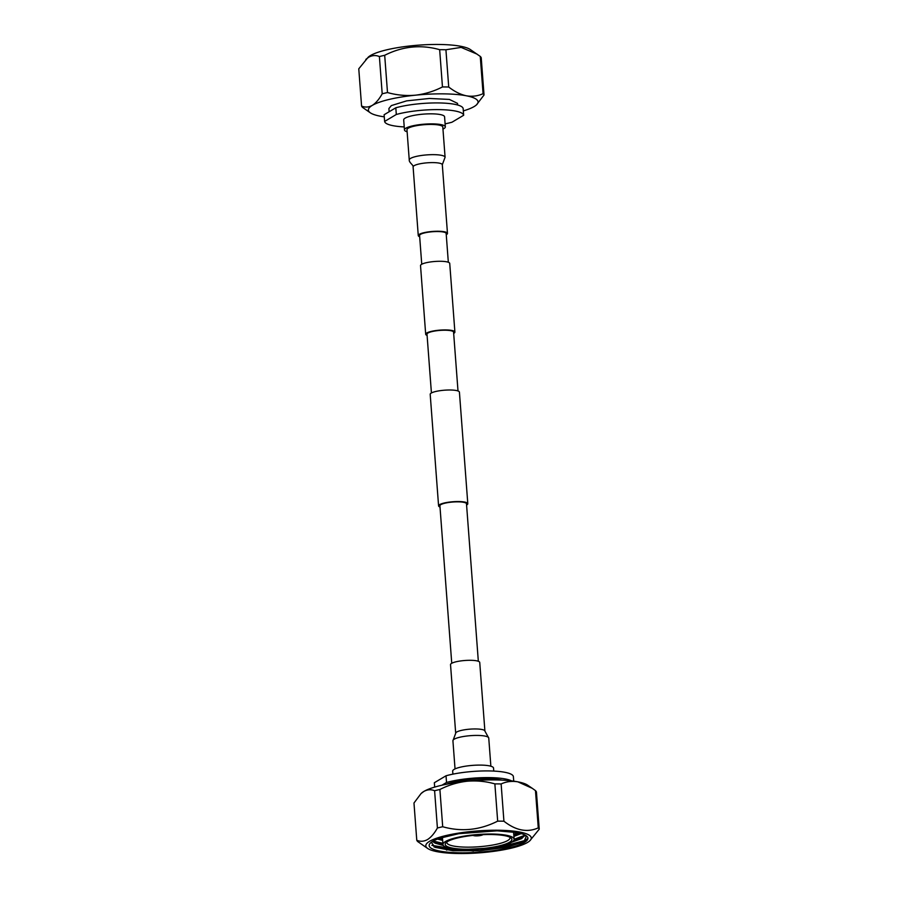 <?xml version="1.0" encoding="UTF-8"?>
<svg xmlns="http://www.w3.org/2000/svg" width="898" height="898" viewBox="0 0 898 898"><rect width="100%" height="100%" fill="white"/><g stroke="black" fill="none" stroke-linecap="round" stroke-linejoin="round"><path stroke-width="1.35" d="M478.331 661.265L466.489 503.778A13.324 2.773 175.7 0 0 455.6 501.87A13.324 2.773 175.7 0 0 440.851 504.631A13.324 2.773 175.7 0 0 439.908 505.776L451.75 663.263M466.578 505.035A14.649 3.042 175.7 0 0 466.758 504.934A14.649 3.042 175.7 0 0 467.802 503.677A14.649 3.042 175.7 0 0 455.847 501.578A14.649 3.042 175.7 0 0 439.627 504.62A14.649 3.042 175.7 0 0 438.583 505.877A14.649 3.042 175.7 0 0 439.998 507.033M467.802 503.677L459.417 392.123A14.649 3.042 175.7 0 0 447.462 390.035A14.649 3.042 175.7 0 0 431.242 393.066A14.649 3.042 175.7 0 0 430.198 394.323L438.583 505.877M427.089 335.414A14.649 3.042 -4.3 0 1 425.686 334.258L420.522 265.606A14.649 3.042 -4.3 0 1 421.566 264.349A14.649 3.042 -4.3 0 1 437.775 261.318A14.649 3.042 -4.3 0 1 449.73 263.406L454.893 332.058A14.649 3.042 -4.3 0 1 453.849 333.315A14.649 3.042 -4.3 0 1 453.67 333.416M425.686 334.258A14.649 3.042 -4.3 0 1 426.73 333.001A14.649 3.042 -4.3 0 1 442.939 329.959A14.649 3.042 -4.3 0 1 454.893 332.058M448.327 262.25L446.16 233.48A13.324 2.773 175.7 0 0 435.283 231.572A13.324 2.773 175.7 0 0 420.533 234.333A13.324 2.773 175.7 0 0 419.579 235.478L421.746 264.248M431.422 392.965L426.999 334.157A13.324 2.773 -4.3 0 1 427.953 333.012A13.324 2.773 -4.3 0 1 442.703 330.251A13.324 2.773 -4.3 0 1 453.58 332.159L458.002 390.967M409.252 159.956L406.974 129.739A17.96 3.738 -4.3 0 1 408.253 128.201A17.96 3.738 -4.3 0 1 428.144 124.474A17.96 3.738 -4.3 0 1 442.804 127.045L445.082 157.262L442.31 164.727A14.649 3.042 -4.3 0 0 433.139 162.605A14.649 3.042 -4.3 0 0 414.146 165.67A14.649 3.042 -4.3 0 0 413.102 166.927C413.877 165.367 408.871 162.504 409.252 159.956A17.96 3.738 -4.3 0 1 410.532 158.418A17.96 3.738 -4.3 0 1 433.824 154.658A17.96 3.738 -4.3 0 1 445.082 157.262M419.669 236.735A14.649 3.042 -4.3 0 1 418.266 235.568A14.649 3.042 -4.3 0 1 419.31 234.311A14.649 3.042 -4.3 0 1 435.519 231.28A14.649 3.042 -4.3 0 1 447.473 233.379A14.649 3.042 -4.3 0 1 446.429 234.636A14.649 3.042 -4.3 0 1 446.25 234.737M442.961 129.088A20.497 4.266 175.7 0 0 443.87 128.616A20.497 4.266 175.7 0 0 445.329 126.854L444.577 116.819A20.497 4.266 175.7 0 0 427.852 113.878A20.497 4.266 175.7 0 0 405.155 118.132A20.497 4.266 175.7 0 0 403.696 119.883L404.459 129.929A20.497 4.266 175.7 0 0 407.131 131.782M445.329 126.854A20.497 4.266 175.7 0 0 428.604 123.924A20.497 4.266 175.7 0 0 405.918 128.167A20.497 4.266 175.7 0 0 404.459 129.929M457.632 104.999L457.509 103.371L449.404 99.431L429.435 98.454L406.637 100.868L391.348 105.594L388.901 108.535L389.148 111.745M480.262 56.417A61.636 12.819 -4.3 0 1 481.227 57.741L484.022 94.997A61.636 12.819 175.7 0 0 483.068 93.673L480.262 56.417L470.271 49.502A52.892 11.001 175.7 0 0 422.329 44.9A52.892 11.001 175.7 0 0 370.492 55.541A52.892 11.001 175.7 0 0 368.236 57.169L358.773 68.809L361.568 106.065A61.636 12.819 175.7 0 0 362.534 107.39L370.38 112.845A54.98 11.427 175.7 0 0 380.112 116.156A54.98 11.427 175.7 0 0 384.277 116.841M379.394 56.552A61.636 12.819 -4.3 0 1 384.692 55.294L387.498 92.55A61.636 12.819 175.7 0 0 382.2 93.807L379.394 56.552C375.824 55.036 372.243 55.272 368.674 57.236L365.834 59.391M439.661 49.682A61.636 12.819 -4.3 0 1 445.924 49.76L448.719 87.016A61.636 12.819 175.7 0 0 442.467 86.938L439.661 49.682C420.915 44.395 402.585 46.269 384.692 55.294M477.096 54.138L461.123 47.392L445.924 49.76M384.625 121.432L384.12 114.731L395.805 107.794L396.31 114.484L384.625 121.432A39.635 8.239 175.7 0 0 404.235 126.921M445.105 123.845A39.635 8.239 175.7 0 0 451.975 122.218L463.66 115.27L463.155 108.579A39.635 8.239 175.7 0 0 438.314 102.933A39.635 8.239 175.7 0 0 395.805 107.794M463.66 115.27A39.635 8.239 175.7 0 0 438.819 109.623A39.635 8.239 175.7 0 0 396.31 114.484M361.568 106.065C365.149 107.569 368.719 107.345 372.3 105.38C375.847 103.113 379.147 99.251 382.2 93.807M387.498 92.55C396.59 95.132 405.896 96.007 415.392 95.188C424.866 94.077 433.891 91.327 442.467 86.938M448.719 87.016C454.511 91.562 460.371 94.492 466.309 95.783C472.213 96.782 477.803 96.075 483.068 93.673M484.022 94.997L476.468 104.875A54.98 11.427 175.7 0 0 466.309 95.783A54.98 11.427 175.7 0 0 415.392 95.188A54.98 11.427 175.7 0 0 372.3 105.38A54.98 11.427 175.7 0 0 370.38 112.845M463.323 110.903A54.98 11.427 175.7 0 0 474.122 106.57A54.98 11.427 175.7 0 0 476.468 104.875M482.899 834.657A5.04 1.044 -4.3 0 1 482.675 834.826A5.04 1.044 -4.3 0 1 477.691 835.847A5.04 1.044 -4.3 0 1 473.145 835.387M479.734 662.432A14.649 3.042 175.7 0 0 467.779 660.333A14.649 3.042 175.7 0 0 451.571 663.364A14.649 3.042 175.7 0 0 450.527 664.621L455.69 733.273A14.649 3.042 175.7 0 1 456.734 732.016A14.649 3.042 175.7 0 1 475.716 728.952A14.649 3.042 175.7 0 1 484.898 731.073L479.734 662.432M452.895 774.155L452.671 771.146A20.497 4.266 -4.3 0 1 454.13 769.384A20.497 4.266 -4.3 0 1 476.816 765.141A20.497 4.266 -4.3 0 1 493.541 768.071L493.765 771.079M446.025 784.336A34.405 7.15 -4.3 0 1 502.094 780.126M527.508 842.459A52.892 11.001 -4.3 0 1 475.671 853.1A52.892 11.001 -4.3 0 1 427.729 848.498A52.892 11.001 -4.3 0 1 429.57 841.314A52.892 11.001 -4.3 0 1 494.652 830.223A52.892 11.001 -4.3 0 1 529.764 840.831A52.892 11.001 -4.3 0 1 527.508 842.459M434.598 790.745C431.029 789.23 427.448 789.465 423.878 791.43L421.039 793.585L413.978 803.003L416.773 840.259C420.354 841.774 423.923 841.538 427.504 839.574C431.051 837.306 434.351 833.456 437.405 828.001L434.598 790.745A61.636 12.819 -4.3 0 1 439.897 789.488L442.703 826.744C461.46 832.031 479.779 830.167 497.672 821.142L494.865 783.887A61.636 12.819 -4.3 0 1 501.129 783.954L503.924 821.21C515.845 830.56 527.294 832.783 538.272 827.866L535.466 790.61A61.636 12.819 -4.3 0 1 536.432 791.935L539.227 829.191L529.764 840.831M416.773 840.259A61.636 12.819 175.7 0 0 417.738 841.583L427.729 848.498M449.64 849.182L446.531 850.092M473.471 851.035L468.633 850.462M524.398 842.425A49.525 10.293 -4.3 0 1 464.434 852.797A49.525 10.293 -4.3 0 1 430.12 843.334A49.525 10.293 -4.3 0 1 432.679 841.347A49.525 10.293 -4.3 0 1 440.289 838.103L458.811 833.681L497.144 830.83L516.024 832.468A49.525 10.293 -4.3 0 1 526.643 836.072A49.525 10.293 -4.3 0 1 524.398 842.425M526.497 835.959L523.837 841.864L506.326 847.33L479.734 850.72L452.985 850.754L434.969 847.319L431.287 842.268M521.188 833.602L513.903 836.431M442.658 840.382L437.461 839.102M438.46 838.732L442.602 839.697M513.858 835.746L520.279 833.366M525.049 835.061L521.671 838.62L511.647 842.223M443.343 845.501L435.126 843.155L432.466 841.471M432.915 841.213L442.995 844.771M513.14 841.123L521.626 837.935L524.881 834.972M445.509 841.493A35.673 7.42 -4.3 0 1 484.999 834.107A35.673 7.42 -4.3 0 1 514.116 839.215A35.673 7.42 -4.3 0 1 511.579 842.268A35.673 7.42 -4.3 0 1 472.09 849.665A35.673 7.42 -4.3 0 1 442.972 844.558A35.673 7.42 -4.3 0 1 445.509 841.493M509.514 842.245A33.451 6.96 -4.3 0 1 469.014 849.25A33.451 6.96 -4.3 0 1 445.835 842.863A33.451 6.96 -4.3 0 1 447.563 841.527A33.451 6.96 -4.3 0 1 481.059 834.747A33.451 6.96 -4.3 0 1 511.029 837.957A33.451 6.96 -4.3 0 1 509.514 842.245M446.89 841.954A31.688 6.589 175.7 0 0 446.811 842.549A31.688 6.589 175.7 0 0 472.674 847.083A31.688 6.589 175.7 0 0 507.752 840.517A31.688 6.589 175.7 0 0 510.019 837.789A31.688 6.589 175.7 0 0 509.851 837.228M525.195 841.022L498.121 848.183L459.742 850.406L433.88 846.803M523.68 836.554L514.004 839.933M442.927 843.974L433.959 841.897M519.347 833.131L513.791 834.826M442.546 838.9L439.492 838.373M527.306 838.867L524.903 840.528L498.076 847.555L459.697 849.777L431.871 845.355M524.713 835.353L514.116 839.26L513.577 832.053M442.871 843.334L433.24 841.022M518.191 832.873L513.735 834.197M442.49 838.272L440.682 837.969M539.227 829.191A61.636 12.819 175.7 0 0 538.272 827.866M503.924 821.21A61.636 12.819 175.7 0 0 497.672 821.142M442.703 826.744A61.636 12.819 175.7 0 0 437.405 828.001M434.677 787.097L434.34 782.73L446.025 775.782L446.531 782.472A39.635 8.239 -4.3 0 1 511.591 780.878M446.531 782.472L441.917 785.222M446.025 775.782A39.635 8.239 -4.3 0 1 488.546 770.922A39.635 8.239 -4.3 0 1 513.375 776.568L513.723 781.159M535.466 790.61L532.301 788.332L517.888 781.844C511.972 780.845 506.382 781.541 501.129 783.954M494.865 783.887C485.773 781.305 476.468 780.429 466.971 781.249C457.497 782.36 448.472 785.11 439.897 789.488M421.039 793.585L421.532 793.125A54.98 11.427 -4.3 0 1 423.878 791.43A54.98 11.427 -4.3 0 1 466.971 781.249A54.98 11.427 -4.3 0 1 517.888 781.844A54.98 11.427 -4.3 0 1 527.62 785.155L532.301 788.332M490.869 766.219L488.748 738.044A17.96 3.738 175.7 0 0 477.489 735.428A17.96 3.738 175.7 0 0 454.197 739.2A17.96 3.738 175.7 0 0 452.918 740.738L455.69 733.273M418.266 235.568L413.102 166.927M447.473 233.379L442.31 164.727M442.972 844.558L442.433 837.407M525.386 835.611L524.791 835.982M488.748 738.044L484.898 731.073M452.918 740.738L455.039 768.913"/></g></svg>
